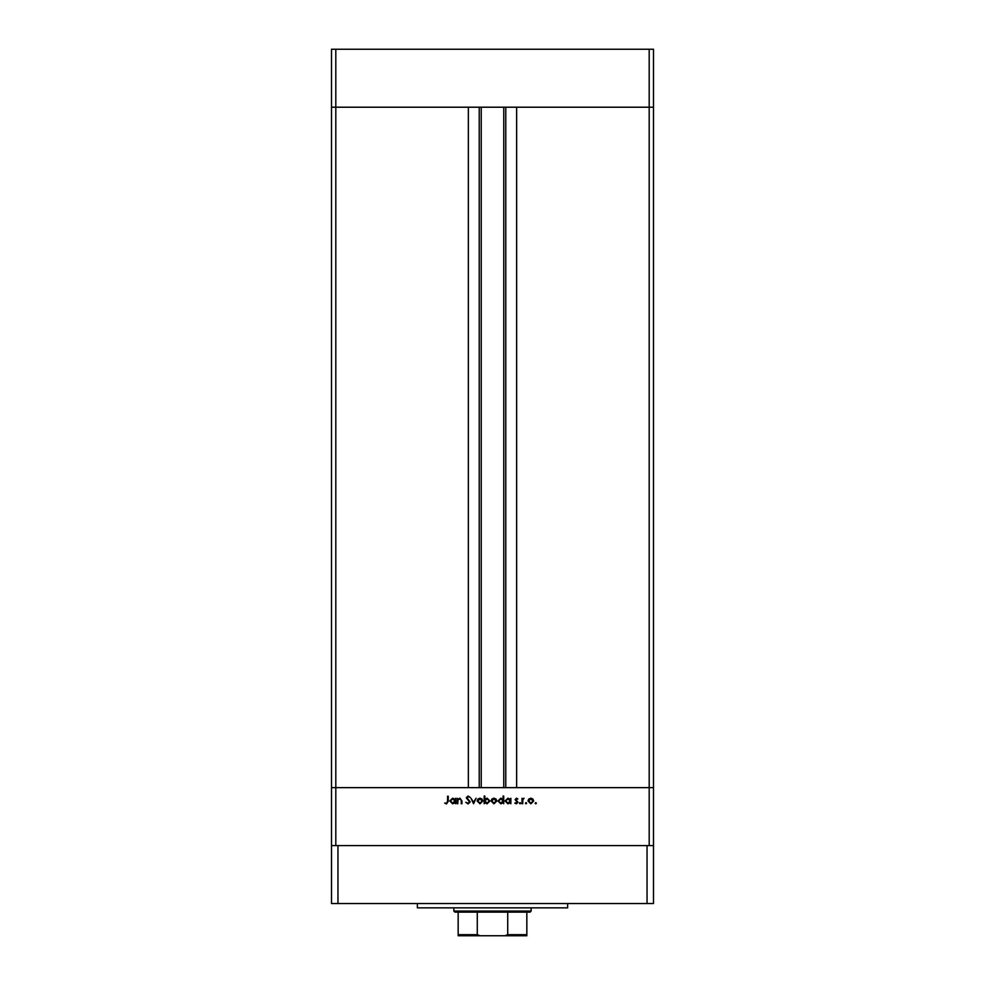 <?xml version="1.0" encoding="UTF-8"?>
<svg xmlns="http://www.w3.org/2000/svg" width="985" height="985" viewBox="0 0 985 985"><rect width="100%" height="100%" fill="white"/><g stroke="black" fill="none" stroke-linecap="round" stroke-linejoin="round"><path stroke-width="1.48" d="M649.189 845.598L649.189 787.643L331.514 787.643L331.514 903.553L653.486 903.553L653.486 787.643L649.189 787.643L653.486 787.643L653.486 107.205L516.645 107.205L516.645 787.643L649.189 787.643L649.189 107.205L653.486 107.205L653.486 49.25L331.514 49.25L331.514 107.205L649.189 107.205L649.189 49.25M335.811 845.598L335.811 787.643L331.514 787.643L331.514 107.205L335.811 107.205L335.811 787.643L468.355 787.643L468.355 107.205L335.811 107.205L335.811 49.25M481.234 107.205L481.234 787.643M457.779 803.735L457.114 803.735L457.114 798.256L457.779 799.241L459.872 798.158L461.928 800.94L461.928 803.735L461.251 803.735L461.177 799.906L459.761 798.823L457.89 800.288L457.779 803.735M470.214 801.901L468.06 803.932L465.782 802.295L468.06 803.169L469.537 801.888L466.262 797.788L468.109 796.04L470.116 797.308L468.035 796.803L466.939 797.751L470.214 801.901M473.576 803.735L470.978 798.256L473.526 802.246L476.087 798.256L473.576 803.735M477.146 801.014L477.897 799.069L479.99 798.158L482.071 799.057L482.822 801.014L479.99 803.834L477.146 801.014M491.109 801.014L491.86 799.069L493.953 798.158L496.046 799.057L496.797 801.014L493.953 803.834L491.109 801.014M510.181 799.266L510.858 798.256L510.858 803.735L510.181 802.787L507.94 803.834L505.071 800.977L507.964 798.158L510.181 799.266M535.754 803.834L535.126 803.206L535.754 802.59L536.382 803.206L535.754 803.834M527.997 801.014L528.748 799.069L530.841 798.158L532.934 799.057L533.685 801.014L530.841 803.834L527.997 801.014M526.027 803.834L525.399 803.206L526.027 802.59L526.655 803.206L526.027 803.834M522.703 803.735L522.025 803.735L522.025 798.256L522.703 799.057L524.045 798.158L522.826 800.017L522.703 803.735M520.055 803.834L519.427 803.206L520.055 802.59L520.683 803.206L520.055 803.834M515.093 799.598L516.485 798.158L517.888 798.933L515.771 799.574L517.987 802.246L516.374 803.834L514.81 803.095L517.31 802.283L515.093 799.598M503.052 799.315L503.052 796.04L503.729 796.04L503.729 803.735L503.052 802.787L500.811 803.834L497.954 800.977L500.836 798.158L503.052 799.315M484.854 802.726L484.177 803.735L484.177 796.04L484.854 796.04L484.854 799.241L487.095 798.158L489.951 801.002L487.07 803.834L484.854 802.726M454.898 799.266L455.575 798.256L455.575 803.735L454.898 802.787L452.657 803.834L449.788 800.977L452.669 798.158L454.898 799.266M446.537 803.169L447.572 801.224L447.572 796.225L448.249 796.225L448.249 801.297L446.5 803.932L444.691 803.071L446.537 803.169M533.008 801.014L530.841 798.823L528.674 801.014L530.841 803.169L533.008 801.014M510.181 801.002L507.964 798.823L505.748 800.99L507.964 803.169L510.181 801.002M503.052 801.002L500.836 798.823L498.619 800.99L500.836 803.169L503.052 801.002M496.12 801.014L493.953 798.823L491.786 801.014L493.953 803.169L496.12 801.014M484.854 800.99L487.058 803.169L489.274 801.002L487.07 798.823L484.854 800.99M482.158 801.014L479.99 798.823L477.823 801.014L479.99 803.169L482.158 801.014M454.898 801.002L452.681 798.823L450.465 800.99L452.681 803.169L454.898 801.002M567.631 903.553L567.631 907.85L417.369 907.85L417.369 903.553M653.486 845.598L331.514 845.598M647.046 903.553L647.046 845.598M337.954 903.553L337.954 845.598M520.511 935.75L464.489 935.75L520.511 935.75M531.137 911.063L530.065 912.135L454.935 912.135L453.863 911.063L531.137 911.063L531.137 907.85M453.863 911.063L453.863 907.85M526.84 935.75L526.84 934.679L526.84 935.75L458.16 935.75L458.16 934.679L458.16 935.75M526.84 912.135L526.84 934.679L507.718 934.679L504.825 935.75M507.718 912.135L507.718 934.679M477.282 912.135L477.282 934.679L480.175 935.75M458.16 912.135L458.16 934.679L477.282 934.679M505.773 107.205L505.773 787.643M479.227 107.205L479.227 787.643M503.766 107.205L503.766 787.643"/></g></svg>
